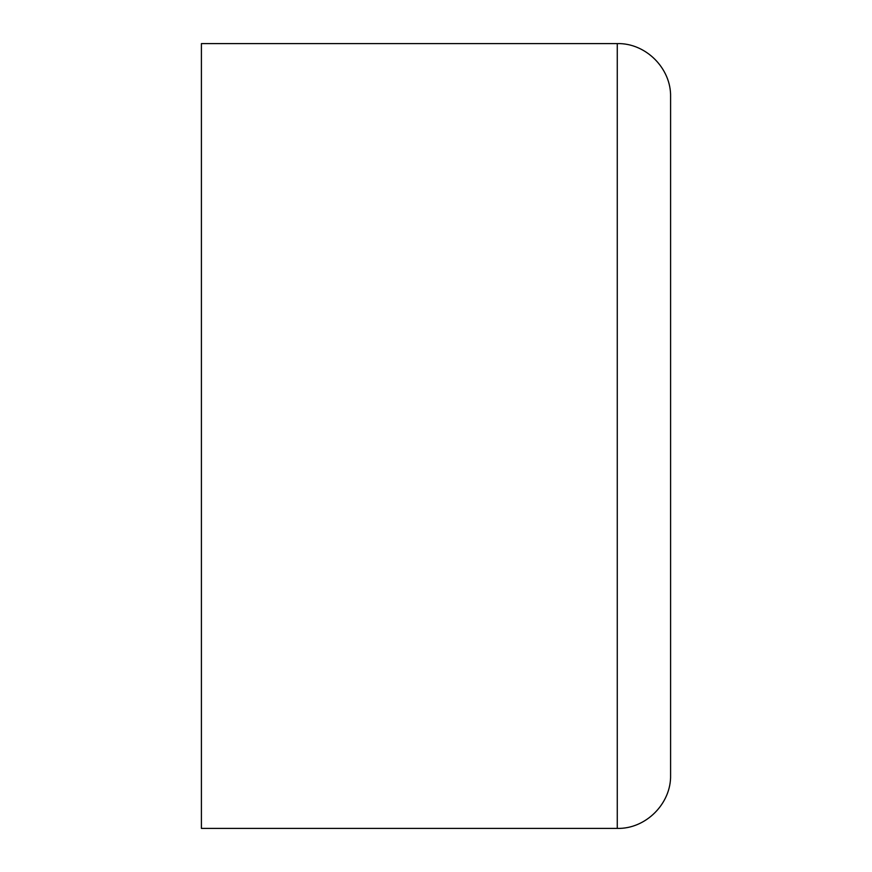 <?xml version="1.0" encoding="UTF-8"?>
<svg xmlns="http://www.w3.org/2000/svg" width="872" height="872" viewBox="0 0 872 872"><rect width="100%" height="100%" fill="white"/><g stroke="black" fill="none" stroke-linecap="round" stroke-linejoin="round"><path stroke-width="1.31" d="M617.267 43.6L201.41 43.6L201.41 828.4L617.267 828.4C645.76 829.13 671.32 803.581 670.59 775.088L670.59 96.912C671.32 68.419 645.76 42.87 617.267 43.6L617.267 828.4M670.59 436L670.59 96.912"/></g></svg>
